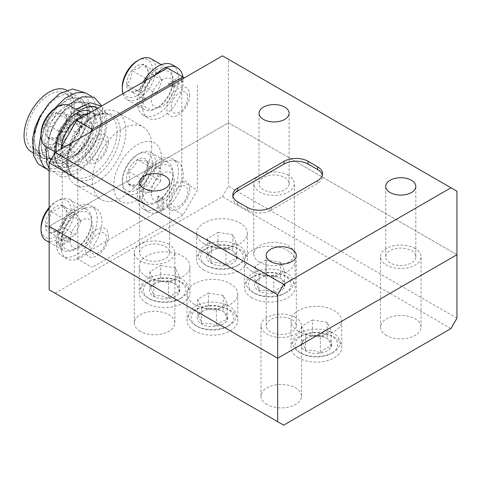 <?xml version="1.0" encoding="UTF-8"?>
<svg xmlns="http://www.w3.org/2000/svg" width="481" height="481" viewBox="0 0 481 481"><rect width="100%" height="100%" fill="white"/><g stroke="black" fill="none" stroke-linecap="round" stroke-linejoin="round"><path stroke-width="0.36" stroke-dasharray="2.4 1.8" d="M298.467 357.81A25.355 14.64 180 0 1 291.041 347.456A25.355 14.64 180 0 1 306.692 333.934A25.355 14.64 180 0 1 334.325 337.109A25.355 14.64 180 0 1 341.75 347.456A25.355 14.64 180 0 1 326.1 360.978A25.355 14.64 180 0 1 298.467 357.81M298.467 331.313A25.355 14.64 180 0 1 291.041 320.959A25.355 14.64 180 0 1 306.692 307.437A25.355 14.64 180 0 1 334.325 310.606A25.355 14.64 180 0 1 341.75 320.959A25.355 14.64 180 0 1 326.1 334.481A25.355 14.64 180 0 1 298.467 331.313M194.486 330.898A25.355 14.64 180 0 1 187.061 320.544A25.355 14.64 180 0 1 202.711 307.022A25.355 14.64 180 0 1 230.339 310.197A25.355 14.64 180 0 1 237.764 320.544A25.355 14.64 180 0 1 222.114 334.067A25.355 14.64 180 0 1 194.486 330.898M194.486 304.401A25.355 14.64 180 0 1 187.061 294.047A25.355 14.64 180 0 1 202.711 280.525A25.355 14.64 180 0 1 230.339 283.7A25.355 14.64 180 0 1 237.764 294.047A25.355 14.64 180 0 1 222.114 307.569A25.355 14.64 180 0 1 194.486 304.401M146.675 303.295A25.355 14.64 180 0 1 139.249 292.947A25.355 14.64 180 0 1 154.9 279.419A25.355 14.64 180 0 1 182.533 282.594A25.355 14.64 180 0 1 189.959 292.947A25.355 14.64 180 0 1 174.308 306.469A25.355 14.64 180 0 1 146.675 303.295M146.675 276.797A25.355 14.64 180 0 1 139.249 266.444A25.355 14.64 180 0 1 154.9 252.922A25.355 14.64 180 0 1 182.533 256.096A25.355 14.64 180 0 1 189.959 266.444A25.355 14.64 180 0 1 174.308 279.972A25.355 14.64 180 0 1 146.675 276.797M204.046 270.172A25.355 14.64 180 0 1 196.621 259.824A25.355 14.64 180 0 1 212.271 246.296A25.355 14.64 180 0 1 239.905 249.471A25.355 14.64 180 0 1 247.33 259.824A25.355 14.64 180 0 1 231.68 273.346A25.355 14.64 180 0 1 204.046 270.172M204.046 243.675A25.355 14.64 180 0 1 196.621 233.327A25.355 14.64 180 0 1 212.271 219.799A25.355 14.64 180 0 1 239.905 222.974A25.355 14.64 180 0 1 247.33 233.327A25.355 14.64 180 0 1 231.68 246.849A25.355 14.64 180 0 1 204.046 243.675M251.852 297.775A25.355 14.64 180 0 1 244.426 287.422A25.355 14.64 180 0 1 260.083 273.899A25.355 14.64 180 0 1 287.71 277.074A25.355 14.64 180 0 1 295.136 287.422A25.355 14.64 180 0 1 279.485 300.95A25.355 14.64 180 0 1 251.852 297.775M251.852 271.278A25.355 14.64 180 0 1 244.426 260.924A25.355 14.64 180 0 1 260.083 247.402A25.355 14.64 180 0 1 287.71 250.577A25.355 14.64 180 0 1 295.136 260.924A25.355 14.64 180 0 1 279.485 274.447A25.355 14.64 180 0 1 251.852 271.278M415.121 248.503A20.28 11.712 0 0 0 393.013 245.965A20.28 11.712 0 0 0 380.495 256.788A20.28 11.712 0 0 0 386.435 265.067A20.28 11.712 0 0 0 408.537 267.604A20.28 11.712 0 0 0 421.061 256.788A20.28 11.712 0 0 0 415.121 248.503M386.435 335.449A20.28 11.712 180 0 1 380.495 327.17A20.28 11.712 180 0 1 393.013 316.354A20.28 11.712 180 0 1 415.121 318.891A20.28 11.712 180 0 1 421.061 327.17A20.28 11.712 180 0 1 408.537 337.987A20.28 11.712 180 0 1 386.435 335.449M295.599 317.508A20.28 11.712 0 0 0 273.497 314.971A20.28 11.712 0 0 0 260.973 325.787A20.28 11.712 0 0 0 266.913 334.067A20.28 11.712 0 0 0 289.021 336.61A20.28 11.712 0 0 0 301.539 325.787A20.28 11.712 0 0 0 295.599 317.508M266.913 404.455A20.28 11.712 180 0 1 260.973 396.176A20.28 11.712 180 0 1 273.497 385.353A20.28 11.712 180 0 1 295.599 387.896A20.28 11.712 180 0 1 301.539 396.176A20.28 11.712 180 0 1 289.021 406.992A20.28 11.712 180 0 1 266.913 404.455M168.909 244.366A20.28 11.712 0 0 0 146.801 241.823A20.28 11.712 0 0 0 134.283 252.645A20.28 11.712 0 0 0 140.224 260.924A20.28 11.712 0 0 0 162.325 263.462A20.28 11.712 0 0 0 174.85 252.645A20.28 11.712 0 0 0 168.909 244.366M140.224 331.313A20.28 11.712 180 0 1 134.283 323.028A20.28 11.712 180 0 1 146.801 312.211A20.28 11.712 180 0 1 168.909 314.748A20.28 11.712 180 0 1 174.85 323.028A20.28 11.712 180 0 1 162.325 333.85A20.28 11.712 180 0 1 140.224 331.313M288.426 175.361A20.28 11.712 0 0 0 266.324 172.823A20.28 11.712 0 0 0 253.8 183.64A20.28 11.712 0 0 0 259.74 191.919A20.28 11.712 0 0 0 281.848 194.462A20.28 11.712 0 0 0 294.366 183.64A20.28 11.712 0 0 0 288.426 175.361M259.74 262.307A20.28 11.712 180 0 1 253.8 254.028A20.28 11.712 180 0 1 266.324 243.206A20.28 11.712 180 0 1 288.426 245.743A20.28 11.712 180 0 1 294.366 254.028A20.28 11.712 180 0 1 281.848 264.845A20.28 11.712 180 0 1 259.74 262.307M55.123 293.218L222.45 196.615L450.974 328.553M456.95 318.2L228.427 186.261L222.45 196.615M222.45 55.844L228.427 59.295L228.427 122.781L49.146 226.286L228.427 122.781L228.427 186.261M228.427 122.781L456.95 254.714L228.427 122.781M179.425 206A11.833 6.83 -60 0 1 171.062 201.166A11.833 6.83 -60 0 1 179.425 186.676A11.833 6.83 -60 0 1 187.794 191.51A11.833 6.83 -60 0 1 179.425 206M98.154 252.922A11.833 6.83 -60 0 1 89.785 248.094A11.833 6.83 -60 0 1 98.154 233.598A11.833 6.83 -60 0 1 106.517 238.432A11.833 6.83 -60 0 1 98.154 252.922M270.617 331.932A15.043 8.688 180 0 1 266.215 325.787A15.043 8.688 180 0 1 275.499 317.767A15.043 8.688 180 0 1 291.895 319.649A15.043 8.688 180 0 1 296.302 325.787A15.043 8.688 180 0 1 287.013 333.814A15.043 8.688 180 0 1 270.617 331.932M143.927 258.784A15.043 8.688 180 0 1 139.52 252.645A15.043 8.688 180 0 1 148.809 244.619A15.043 8.688 180 0 1 165.205 246.5A15.043 8.688 180 0 1 169.607 252.645A15.043 8.688 180 0 1 160.323 260.666A15.043 8.688 180 0 1 143.927 258.784M263.45 189.785A15.043 8.688 180 0 1 259.043 183.64A15.043 8.688 180 0 1 268.326 175.619A15.043 8.688 180 0 1 284.722 177.501A15.043 8.688 180 0 1 289.129 183.64A15.043 8.688 180 0 1 279.84 191.666A15.043 8.688 180 0 1 263.45 189.785M390.139 262.927A15.043 8.688 180 0 1 385.732 256.788A15.043 8.688 180 0 1 395.021 248.761A15.043 8.688 180 0 1 411.411 250.643A15.043 8.688 180 0 1 415.818 256.788A15.043 8.688 180 0 1 406.535 264.809A15.043 8.688 180 0 1 390.139 262.927M228.427 59.295L456.95 191.228M179.425 112.151A11.833 6.83 -60 0 1 171.062 107.323A11.833 6.83 -60 0 1 179.425 92.833A11.833 6.83 -60 0 1 187.794 97.661A11.833 6.83 -60 0 1 179.425 112.151M98.154 159.073A11.833 6.83 -60 0 1 89.785 154.245A11.833 6.83 -60 0 1 98.154 139.755A11.833 6.83 -60 0 1 106.517 144.583A11.833 6.83 -60 0 1 98.154 159.073M232.972 196.338A16.901 9.758 0 0 0 232.798 197.715A16.901 9.758 0 0 0 237.752 204.617L247.312 210.137A16.901 9.758 0 0 0 271.218 210.137L317.592 183.363A16.901 9.758 0 0 0 322.541 176.461A16.901 9.758 0 0 0 322.372 175.084M301.334 336.003A21.296 12.296 180 0 1 331.457 336.003A21.296 12.296 180 0 1 331.457 353.391L333.129 352.423A23.665 13.66 0 0 0 333.129 333.105A23.665 13.66 0 0 0 299.663 333.105A23.665 13.66 0 0 0 299.663 352.423A23.665 13.66 0 0 0 333.129 352.423L331.457 353.391A21.296 12.296 180 0 1 301.334 353.391A21.296 12.296 180 0 1 301.334 336.003M305.615 338.474A15.248 8.802 180 0 1 312.446 336.195C317.316 334.776 322.228 335.534 327.176 338.474C328.481 339.111 329.798 341.943 331.126 346.975C327.531 346.879 323.935 348.953 320.34 353.198A15.248 8.802 180 0 1 305.615 350.92C304.311 345.941 302.994 343.103 301.665 342.418A15.248 8.802 180 0 1 305.615 338.474L307.058 337.638L312.446 336.195A15.248 8.802 180 0 1 327.176 338.474A15.248 8.802 180 0 1 331.126 346.975A15.248 8.802 180 0 1 320.34 353.198C315.476 350.276 310.564 349.519 305.615 350.92A15.248 8.802 180 0 1 301.665 342.418L307.058 337.638M312.446 320.021L327.176 322.3L331.126 330.802L320.34 337.025L305.615 334.746L301.665 326.244L312.446 320.021L312.446 336.195M320.34 337.025L320.34 353.198M305.615 334.746L305.615 350.92M301.665 326.244L301.665 342.418M327.176 322.3L327.176 338.474M331.126 330.802L331.126 346.975M254.726 275.968A21.296 12.296 180 0 1 284.842 275.968A21.296 12.296 180 0 1 284.842 293.356L286.514 292.394A23.665 13.66 0 0 0 286.514 273.07A23.665 13.66 0 0 0 253.048 273.07A23.665 13.66 0 0 0 253.048 292.394A23.665 13.66 0 0 0 286.514 292.394L284.842 293.356A21.296 12.296 180 0 1 254.726 293.356A21.296 12.296 180 0 1 254.726 275.968M259 278.439A15.248 8.802 180 0 1 265.837 276.16C270.701 274.741 275.613 275.499 280.561 278.439C281.866 279.076 283.183 281.914 284.511 286.941C280.916 286.85 277.327 288.925 273.731 293.169A15.248 8.802 180 0 1 259 290.891C257.696 285.906 256.379 283.075 255.056 282.383A15.248 8.802 180 0 1 259 278.439L260.443 277.603L265.837 276.16A15.248 8.802 180 0 1 280.561 278.439A15.248 8.802 180 0 1 284.511 286.941A15.248 8.802 180 0 1 273.731 293.169C268.861 290.241 263.949 289.484 259 290.891A15.248 8.802 180 0 1 255.056 282.383L260.443 277.603M265.837 259.987L280.561 262.265L284.511 270.767L273.731 276.996L259 274.717L255.056 266.209L265.837 259.987L265.837 276.16M273.731 276.996L273.731 293.169M259 274.717L259 290.891M255.056 266.209L255.056 282.383M280.561 262.265L280.561 278.439M284.511 270.767L284.511 286.941M206.914 248.37A21.296 12.296 180 0 1 237.037 248.37A21.296 12.296 180 0 1 237.037 265.759L238.708 264.79A23.665 13.66 0 0 0 238.708 245.466A23.665 13.66 0 0 0 205.243 245.466A23.665 13.66 0 0 0 205.243 264.79A23.665 13.66 0 0 0 238.708 264.79L237.037 265.759A21.296 12.296 180 0 1 206.914 265.759A21.296 12.296 180 0 1 206.914 248.37M211.195 250.835A15.248 8.802 180 0 1 218.025 248.557C222.895 247.138 227.808 247.901 232.756 250.835C234.061 251.473 235.377 254.311 236.7 259.343C233.111 259.247 229.515 261.321 225.92 265.566A15.248 8.802 180 0 1 211.195 263.287C209.89 258.303 208.574 255.471 207.245 254.786A15.248 8.802 180 0 1 211.195 250.835L212.638 250.006L218.025 248.557A15.248 8.802 180 0 1 232.756 250.835A15.248 8.802 180 0 1 236.7 259.343A15.248 8.802 180 0 1 225.92 265.566C221.056 262.638 216.143 261.88 211.195 263.287A15.248 8.802 180 0 1 207.245 254.786L212.638 250.006M218.025 232.383L232.756 234.662L236.7 243.17L225.92 249.392L211.195 247.114L207.245 238.612L218.025 232.383L218.025 248.557M225.92 249.392L225.92 265.566M211.195 247.114L211.195 263.287M207.245 238.612L207.245 254.786M232.756 234.662L232.756 250.835M236.7 243.17L236.7 259.343M149.543 281.487A21.296 12.296 180 0 1 179.666 281.487A21.296 12.296 180 0 1 179.666 298.875A21.296 12.296 180 0 1 179.666 298.881L181.337 297.913A23.665 13.66 0 0 0 181.337 278.589A23.665 13.66 0 0 0 147.871 278.589A23.665 13.66 0 0 0 147.871 297.913A23.665 13.66 0 0 0 181.337 297.913L179.666 298.875A21.296 12.296 180 0 1 149.543 298.875A21.296 12.296 180 0 1 149.543 281.487M153.824 283.958A15.248 8.802 180 0 1 160.66 281.68C165.524 280.261 170.436 281.018 175.385 283.958C176.689 284.596 178.006 287.434 179.335 292.46C175.739 292.37 172.144 294.444 168.554 298.689A15.248 8.802 180 0 1 153.824 296.41C152.519 291.426 151.202 288.594 149.874 287.903A15.248 8.802 180 0 1 153.824 283.958L155.267 283.123L160.66 281.68A15.248 8.802 180 0 1 175.385 283.958A15.248 8.802 180 0 1 179.335 292.46A15.248 8.802 180 0 1 168.554 298.689C163.684 295.761 158.772 295.003 153.824 296.41A15.248 8.802 180 0 1 149.874 287.903L155.267 283.123M160.66 265.506L175.385 267.785L179.335 276.286L168.554 282.515L153.824 280.237L149.874 271.735L160.66 265.506L160.66 281.68M168.554 282.515L168.554 298.689M153.824 280.237L153.824 296.41M149.874 271.735L149.874 287.903M175.385 267.785L175.385 283.958M179.335 276.286L179.335 292.46M197.354 309.091A21.296 12.296 180 0 1 227.471 309.091A21.296 12.296 180 0 1 227.471 326.479L229.148 325.517A23.665 13.66 0 0 0 229.148 306.193A23.665 13.66 0 0 0 195.683 306.193A23.665 13.66 0 0 0 195.683 325.517A23.665 13.66 0 0 0 229.148 325.517L227.471 326.479A21.296 12.296 180 0 1 197.354 326.479A21.296 12.296 180 0 1 197.354 309.091M201.629 311.562A15.248 8.802 180 0 1 208.465 309.283C213.336 307.864 218.242 308.622 223.196 311.562C224.501 312.199 225.817 315.031 227.14 320.063C223.551 319.967 219.955 322.048 216.36 326.286A15.248 8.802 180 0 1 201.629 324.008C200.324 319.029 199.014 316.191 197.685 315.506A15.248 8.802 180 0 1 201.629 311.562L203.078 310.726L208.465 309.283A15.248 8.802 180 0 1 223.196 311.562A15.248 8.802 180 0 1 227.14 320.063A15.248 8.802 180 0 1 216.36 326.286C211.49 323.364 206.583 322.607 201.629 324.008A15.248 8.802 180 0 1 197.685 315.506L203.078 310.726M208.465 293.109L223.196 295.388L227.14 303.89L216.36 310.119L201.629 307.84L197.685 299.332L208.465 293.109L208.465 309.283M216.36 310.119L216.36 326.286M201.629 307.84L201.629 324.008M197.685 299.332L197.685 315.506M223.196 295.388L223.196 311.562M227.14 303.89L227.14 320.063M66.6 165.422A41.919 24.2 120 0 0 75.283 184.614A41.919 24.2 120 0 0 107.582 173.382A41.919 24.2 120 0 0 125.878 131.199A41.919 24.2 120 0 0 117.202 112.007A41.919 24.2 120 0 0 84.896 123.238A41.919 24.2 120 0 0 66.6 165.422M151.695 146.104A41.919 24.2 -60 0 1 133.399 188.287A41.919 24.2 -60 0 1 101.094 199.519A41.919 24.2 -60 0 1 92.418 180.327A41.919 24.2 -60 0 1 110.714 138.143A41.919 24.2 -60 0 1 143.013 126.912A41.919 24.2 -60 0 1 151.695 146.104M54.112 152.615L56.902 164.099L62.302 169.703L66.017 171.17A35.498 20.491 120 0 0 91.925 157.984A35.498 20.491 120 0 0 105.345 124.585A35.498 20.491 120 0 0 97.992 108.339A35.498 20.491 120 0 0 97.787 108.219M55.165 152.423A35.498 20.491 120 0 0 55.147 153.565A35.498 20.491 120 0 0 61.111 168.879C56.896 165.458 54.66 160.215 54.419 153.144L55.94 140.53L60.931 127.922L71.627 113.606L84.067 105.784L94.763 106.469L100.709 115.392L101.299 122.246L98.9 134.355L93.104 146.501L81.301 160.179L67.755 167.358L55.946 166.035L48.9 156.475L47.775 149.314L49.302 136.7L54.287 124.092L64.989 109.776L77.429 101.954L88.125 102.639L94.066 111.562L94.655 118.416L92.256 130.525L86.466 142.665L74.657 156.343L61.117 163.528L49.309 162.199L42.262 152.639L41.138 145.478L42.659 132.864L47.649 120.256L58.345 105.94L70.785 98.118L81.487 98.803L87.428 107.726L88.017 114.58L85.618 126.689L79.822 138.835L68.019 152.513L54.473 159.692L42.671 158.369L35.618 148.809L34.5 141.648C33.85 125.986 44.042 106.692 56.71 97.998L59.608 93.651M66.661 90.248A35.498 20.491 -60 0 1 66.895 90.386A35.498 20.491 -60 0 1 74.248 106.632A35.498 20.491 -60 0 1 58.754 142.352A35.498 20.491 -60 0 1 31.403 151.864M40.224 115.969L40.717 116.258L40.224 115.969A35.498 20.491 120 0 0 32.87 140.705A35.498 20.491 120 0 0 40.224 156.956A35.498 20.491 120 0 0 67.574 147.445A35.498 20.491 120 0 0 83.069 111.724A35.498 20.491 120 0 0 75.721 95.478A35.498 20.491 120 0 0 56.71 97.998M40.717 116.258C36.219 124.741 34.049 133.147 34.205 141.48L36.58 151.834L42.376 158.201L55.658 159.127L72.258 148.112L82.81 132.672L87.722 114.412L86.285 104.84L81.193 98.635L74.808 97.18L67.899 98.924L55.008 108.965L44.583 126.022L40.849 145.31L42.881 154.948L49.02 162.031L61.412 163.209L76.473 154.341L88.257 138.871L94.366 118.248L93.146 109.247L87.837 102.471L75.667 102.285L61.285 113.215L50.595 131.493L47.487 149.146L50 159.776L55.658 165.867L63.161 167.737L69.426 166.642L86.4 154.852L96.495 139.466L101.004 122.078L99.609 112.62L94.474 106.301L83.033 105.856L69.559 115.236L58.814 131.451L54.1 151.305L55.874 139.899L60.546 128.211L75.89 109.235M83.039 92.16L88.017 99.717L89.43 110.744C89.015 127.669 75.739 150.3 60.6 158.417C45.569 167.46 31.782 159.554 32.383 141.757L32.431 140.32M54.149 153.722C54.521 160.78 56.842 165.831 61.111 168.879M78.848 110.949A35.498 20.491 120 0 0 55.189 151.93M66.017 171.17L59.734 176.365C78.571 181.373 108.165 146.723 106.83 121.392L105.387 112.506L101.413 106.127M26.443 134.235A32.113 18.543 -60 0 1 40.458 101.912A32.113 18.543 -60 0 1 65.206 93.308A32.113 18.543 -60 0 1 71.855 108.015A32.113 18.543 -60 0 1 57.84 140.332A32.113 18.543 -60 0 1 33.093 148.936A32.113 18.543 -60 0 1 26.443 134.235M44.607 144.721A32.113 18.543 -60 0 1 58.628 112.404A32.113 18.543 -60 0 1 83.375 103.8A32.113 18.543 -60 0 1 90.025 118.5A32.113 18.543 -60 0 1 76.004 150.818A32.113 18.543 -60 0 1 51.257 159.421A32.113 18.543 -60 0 1 44.607 144.721M68.753 130.784A2.026 1.172 -60 0 1 67.316 133.267A2.026 1.172 -60 0 1 65.879 132.437A2.026 1.172 -60 0 1 67.316 129.954A2.026 1.172 -60 0 1 68.753 130.784M45.509 168.452L56.223 168.476L72.619 159.656L86.887 142.911L95.358 122.817L95.911 104.852L91.582 96.314M54.058 109.061L46.934 119.847L41.023 134.247M49.146 171.074L62.867 172.312L79.257 163.486L93.524 146.747L101.996 126.653L102.549 108.682L101.725 105.952M68.2 104.966L53.577 123.677L45.881 146.561M49.146 168.518L59.734 176.365M90.741 131.884L77.832 154.245L64.923 146.789M167.472 67.989L184.445 77.79M76.641 258.441L92.178 267.412L76.641 258.441L167.472 206L183.008 214.971L197.354 190.127L181.818 181.157L167.472 206M183.008 214.971L92.178 267.412M197.354 85.239L197.354 190.127M77.832 259.133L77.832 154.245M189.706 95.178A16.228 9.367 -60 0 1 178.229 115.049A16.228 9.367 -60 0 1 166.757 108.423A16.228 9.367 -60 0 1 178.229 88.552A16.228 9.367 -60 0 1 189.706 95.178M108.429 142.099A16.228 9.367 -60 0 1 96.958 161.971A16.228 9.367 -60 0 1 85.486 155.351A16.228 9.367 -60 0 1 96.958 135.474A16.228 9.367 -60 0 1 108.429 142.099M108.429 235.949A16.228 9.367 -60 0 1 96.958 255.82A16.228 9.367 -60 0 1 85.486 249.194A16.228 9.367 -60 0 1 96.958 229.323A16.228 9.367 -60 0 1 108.429 235.949M189.706 189.021A16.228 9.367 -60 0 1 178.229 208.898A16.228 9.367 -60 0 1 166.757 202.273A16.228 9.367 -60 0 1 178.229 182.401A16.228 9.367 -60 0 1 189.706 189.021M161.496 158.387A33.802 19.517 120 0 0 137.596 144.583A33.802 19.517 120 0 0 113.69 185.985A33.802 19.517 120 0 0 137.596 199.789A33.802 19.517 120 0 0 161.496 158.387M181.818 76.269L181.818 181.157M62.296 250.162L62.296 148.31M174.164 86.207A16.228 9.367 -60 0 1 162.692 106.079A16.228 9.367 -60 0 1 151.22 99.453A16.228 9.367 -60 0 1 162.692 79.581A16.228 9.367 -60 0 1 174.164 86.207M92.893 133.129A16.228 9.367 -60 0 1 81.421 153A16.228 9.367 -60 0 1 69.943 146.38A16.228 9.367 -60 0 1 81.421 126.503A16.228 9.367 -60 0 1 92.893 133.129M92.893 226.978A16.228 9.367 -60 0 1 81.421 246.849A16.228 9.367 -60 0 1 69.943 240.223A16.228 9.367 -60 0 1 81.421 220.352A16.228 9.367 -60 0 1 92.893 226.978M174.164 180.05A16.228 9.367 -60 0 1 162.692 199.928A16.228 9.367 -60 0 1 151.22 193.302A16.228 9.367 -60 0 1 162.692 173.431A16.228 9.367 -60 0 1 174.164 180.05M158.508 195.971L158.508 207.299A29.07 16.787 120 0 0 177.014 181.65A29.07 16.787 120 0 0 172.451 158.742A29.07 16.787 120 0 0 143.374 175.523A29.07 16.787 120 0 0 143.374 209.097A29.07 16.787 120 0 0 157.317 207.99L157.317 196.663L158.508 195.971L163.287 198.737L163.287 210.059L158.508 207.299M163.287 210.059A29.07 16.787 120 0 0 181.8 184.409A29.07 16.787 120 0 0 177.23 161.502A29.07 16.787 120 0 0 148.154 178.283A29.07 16.787 120 0 0 148.154 211.856A29.07 16.787 120 0 0 162.097 210.75L162.097 199.423L163.287 198.737M162.097 199.423L157.317 196.663M162.097 210.75L157.317 207.99M148.136 165.825A15.248 8.802 -60 0 1 146.693 172.883C145.484 177.808 142.376 181.68 137.356 184.5C136.147 185.311 133.039 185.029 128.018 183.664C129.894 180.597 129.894 176.449 128.018 171.212C132.984 168.464 136.099 164.592 137.356 159.596C142.322 160.961 145.436 161.237 146.693 160.432A15.248 8.802 -60 0 1 148.136 165.825L148.136 167.49L146.693 172.883A15.248 8.802 -60 0 1 137.356 184.5A15.248 8.802 -60 0 1 128.018 183.664A15.248 8.802 -60 0 1 128.018 171.212A15.248 8.802 -60 0 1 137.356 159.596A15.248 8.802 -60 0 1 146.693 160.432L148.136 167.49M122.294 180.742A21.296 12.296 -60 0 1 137.356 154.66A21.296 12.296 -60 0 1 152.417 163.354A21.296 12.296 -60 0 1 137.356 189.436A21.296 12.296 -60 0 1 122.294 180.742L122.294 182.678A23.665 13.66 120 0 0 127.194 193.506A23.665 13.66 120 0 0 145.43 187.169A23.665 13.66 120 0 0 155.76 163.354A23.665 13.66 120 0 0 150.86 152.519A23.665 13.66 120 0 0 139.027 153.692A23.665 13.66 120 0 0 122.294 182.678M172.974 173.292A23.665 13.66 -60 0 1 156.241 202.273A23.665 13.66 -60 0 1 144.408 203.445A23.665 13.66 -60 0 1 139.508 192.61A23.665 13.66 -60 0 1 149.838 168.795A23.665 13.66 -60 0 1 168.073 162.458A23.665 13.66 -60 0 1 172.974 173.292L172.974 175.222A21.296 12.296 120 0 0 157.912 166.528A21.296 12.296 120 0 0 142.851 192.61A21.296 12.296 120 0 0 157.912 201.305A21.296 12.296 120 0 0 172.974 175.222M160.696 180.97L151.359 192.586L142.021 191.751L142.021 179.299L151.359 167.683L160.696 168.518L160.696 180.97L146.693 172.883M160.696 168.518L146.693 160.432M151.359 192.586L137.356 184.5M142.021 191.751L128.018 183.664M142.021 179.299L128.018 171.212M151.359 167.683L137.356 159.596M65.897 237.728L56.091 243.392A29.07 16.787 120 0 0 62.103 256.018A29.07 16.787 120 0 0 91.174 239.231A29.07 16.787 120 0 0 91.174 205.664A29.07 16.787 120 0 0 69.048 213.161A29.07 16.787 120 0 0 56.091 242.015L65.897 236.351L65.897 237.728L70.677 240.494L60.871 246.152L56.091 243.392M60.871 246.152A29.07 16.787 120 0 0 66.883 258.778A29.07 16.787 120 0 0 95.953 241.991A29.07 16.787 120 0 0 95.953 208.423A29.07 16.787 120 0 0 73.827 215.921A29.07 16.787 120 0 0 60.871 244.775L70.677 239.111L70.677 240.494M70.677 239.111L65.897 236.351M60.871 244.775L56.091 242.015M82.017 117.328L82.017 127.008L80.82 127.699L76.04 124.934L76.04 113.612M80.82 127.699L80.82 118.019M60.973 149.074A29.07 16.787 120 0 0 66.883 164.929A29.07 16.787 120 0 0 95.953 148.148A29.07 16.787 120 0 0 95.953 114.574A29.07 16.787 120 0 0 88.961 113.318M77.237 114.304L77.237 124.248L76.04 124.934M82.017 127.008L77.237 124.248M56.253 151.798A29.07 16.787 120 0 0 62.103 162.169A29.07 16.787 120 0 0 91.174 145.388A29.07 16.787 120 0 0 91.174 111.814M155.147 75.102A29.07 16.787 120 0 0 148.154 118.007A29.07 16.787 120 0 0 170.28 110.51A29.07 16.787 120 0 0 183.243 81.656L173.431 87.32L173.431 85.943L168.651 83.177L178.463 77.519A29.07 16.787 120 0 0 172.451 64.893M173.431 85.943L183.243 80.279L178.463 77.519M183.243 80.279A29.07 16.787 120 0 0 182.918 76.906M183.243 81.656L178.463 78.896L168.651 84.56L168.651 83.177M173.431 87.32L168.651 84.56M143.182 82.01A29.07 16.787 120 0 0 143.374 115.248A29.07 16.787 120 0 0 165.5 107.75A29.07 16.787 120 0 0 178.463 78.896M56.079 231.421A15.248 8.802 -60 0 1 50.691 232.864C50.788 231.415 48.99 228.86 45.298 225.198C48.96 221.693 50.758 217.057 50.691 211.303C56.163 210.311 59.752 208.237 61.472 205.074C65.133 208.7 66.931 211.255 66.865 212.746C66.961 218.422 65.163 223.058 61.472 226.641A15.248 8.802 -60 0 1 56.079 231.421L57.528 230.585L50.691 232.864A15.248 8.802 -60 0 1 45.298 225.198A15.248 8.802 -60 0 1 50.691 211.303A15.248 8.802 -60 0 1 61.472 205.074A15.248 8.802 -60 0 1 66.865 212.746A15.248 8.802 -60 0 1 61.472 226.641L57.528 230.585M49.146 207.533A21.296 12.296 -60 0 1 56.079 201.581A21.296 12.296 -60 0 1 71.14 210.275A21.296 12.296 -60 0 1 56.079 236.363A21.296 12.296 -60 0 1 41.023 227.663M45.923 240.428A23.665 13.66 120 0 0 57.756 239.261A23.665 13.66 120 0 0 73.214 218.404A23.665 13.66 120 0 0 69.589 199.447A23.665 13.66 120 0 0 57.756 200.613L56.079 201.581L57.756 200.613A23.665 13.66 120 0 0 57.756 200.619A23.665 13.66 120 0 0 49.146 208.333M74.964 249.194A23.665 13.66 -60 0 1 63.131 250.367A23.665 13.66 -60 0 1 59.506 231.403A23.665 13.66 -60 0 1 74.964 210.552A23.665 13.66 -60 0 1 86.796 209.379A23.665 13.66 -60 0 1 91.697 220.214A23.665 13.66 -60 0 1 74.964 249.194L76.641 248.232A21.296 12.296 120 0 0 91.697 222.144A21.296 12.296 120 0 0 76.641 213.45A21.296 12.296 120 0 0 61.58 239.532A21.296 12.296 120 0 0 76.641 248.232L74.964 249.194M64.694 240.951L59.307 233.285L64.694 219.39L75.481 213.161L80.868 220.833L75.481 234.728L64.694 240.951L50.691 232.864M75.481 234.728L61.472 226.641M59.307 233.285L45.298 225.198M64.694 219.39L50.691 211.303M75.481 213.161L61.472 205.074M80.868 220.833L66.865 212.746M45.298 131.349A15.248 8.802 -60 0 1 46.741 124.29C51.714 121.537 54.822 117.665 56.079 112.674C61.051 114.039 64.159 114.316 65.416 113.51L66.865 120.569L65.416 125.956C64.213 130.886 61.099 134.758 56.079 137.572C54.876 138.384 51.762 138.107 46.741 136.742A15.248 8.802 -60 0 1 45.298 131.349M48.19 131.349L46.741 124.29A15.248 8.802 -60 0 1 56.079 112.674A15.248 8.802 -60 0 1 65.416 113.51A15.248 8.802 -60 0 1 66.865 118.897A15.248 8.802 -60 0 1 65.416 125.956A15.248 8.802 -60 0 1 56.079 137.572A15.248 8.802 -60 0 1 46.741 136.742L48.19 131.349M56.079 107.738A21.296 12.296 -60 0 1 71.14 116.432A21.296 12.296 -60 0 1 56.079 142.514A21.296 12.296 -60 0 1 41.023 133.82M45.923 146.585A23.665 13.66 120 0 0 64.159 140.242A23.665 13.66 120 0 0 74.489 116.432A23.665 13.66 120 0 0 69.589 105.598M58.231 145.689A23.665 13.66 -60 0 1 68.561 121.873A23.665 13.66 -60 0 1 86.796 115.536A23.665 13.66 -60 0 1 91.697 126.365A23.665 13.66 -60 0 1 74.964 155.351A23.665 13.66 -60 0 1 63.131 156.523A23.665 13.66 -60 0 1 58.231 145.689M91.697 128.301A21.296 12.296 120 0 0 76.641 119.607A21.296 12.296 120 0 0 61.58 145.689A21.296 12.296 120 0 0 76.641 154.383A21.296 12.296 120 0 0 91.697 128.301L91.697 126.365M60.75 132.377L70.088 120.761L79.425 121.597L79.425 134.043L70.088 145.659L60.75 144.829L60.75 132.377L46.741 124.29M60.75 144.829L46.741 136.742M70.088 120.761L56.079 112.674M79.425 121.597L65.416 113.51M79.425 134.043L65.416 125.956M70.088 145.659L56.079 137.572M137.356 65.753A15.248 8.802 -60 0 1 142.743 64.31C146.41 67.929 148.208 70.485 148.136 71.976C148.238 77.657 146.44 82.287 142.743 85.871L138.799 89.821L131.962 92.093C132.065 90.65 130.267 88.089 126.575 84.428C130.237 80.922 132.034 76.287 131.962 70.533A15.248 8.802 -60 0 1 137.356 65.753M138.799 68.254L142.743 64.31A15.248 8.802 -60 0 1 148.136 71.976A15.248 8.802 -60 0 1 142.743 85.871A15.248 8.802 -60 0 1 137.356 90.65A15.248 8.802 -60 0 1 131.962 92.093A15.248 8.802 -60 0 1 126.575 84.428A15.248 8.802 -60 0 1 131.962 70.533L138.799 68.254M137.356 60.81A21.296 12.296 -60 0 1 152.417 69.504A21.296 12.296 -60 0 1 137.356 95.593A21.296 12.296 -60 0 1 122.294 86.899M122.926 93.711A23.665 13.66 120 0 0 127.194 99.663A23.665 13.66 120 0 0 139.027 98.491A23.665 13.66 120 0 0 154.485 77.639A23.665 13.66 120 0 0 150.86 58.676M156.241 69.781A23.665 13.66 -60 0 1 168.073 68.609A23.665 13.66 -60 0 1 172.974 79.443A23.665 13.66 -60 0 1 156.241 108.423L156.241 108.423A23.665 13.66 -60 0 1 144.408 109.596A23.665 13.66 -60 0 1 140.777 90.638A23.665 13.66 -60 0 1 156.241 69.781M157.912 107.461L157.912 107.461A21.296 12.296 120 0 0 172.974 81.373A21.296 12.296 120 0 0 157.912 72.679A21.296 12.296 120 0 0 142.851 98.767A21.296 12.296 120 0 0 157.912 107.461L156.241 108.423L157.912 107.461M156.752 72.397L162.145 80.062L156.752 93.957L145.971 100.18L140.578 92.514L145.971 78.619L156.752 72.397L142.743 64.31M145.971 78.619L131.962 70.533M162.145 80.062L148.136 71.976M156.752 93.957L142.743 85.871M145.971 100.18L131.962 92.093M140.578 92.514L126.575 84.428M317.592 180.603L317.592 183.363M237.752 204.617L237.752 201.858M247.312 207.377L247.312 210.137M271.218 210.137L271.218 207.377M67.863 162.193A37.073 21.404 120 0 0 94.078 177.327A37.073 21.404 120 0 0 120.286 131.926A37.073 21.404 120 0 0 94.078 116.793A37.073 21.404 120 0 0 67.863 162.193M66.955 160.383A35.498 20.491 -60 0 1 82.449 124.663A35.498 20.491 -60 0 1 109.8 115.151A35.498 20.491 -60 0 1 117.154 131.403A35.498 20.491 -60 0 1 101.659 167.123A35.498 20.491 -60 0 1 74.308 176.635A35.498 20.491 -60 0 1 66.955 160.383M291.041 320.959L291.041 347.456M187.061 294.047L187.061 320.544M139.249 266.444L139.249 292.947M196.621 233.327L196.621 259.824M244.426 260.924L244.426 287.422M380.495 327.17L380.495 256.788M260.973 396.176L260.973 325.787M134.283 323.028L134.283 252.645M253.8 254.028L253.8 183.64M294.366 254.028L294.366 183.64M174.85 323.028L174.85 252.645M301.539 396.176L301.539 325.787M421.061 327.17L421.061 256.788M295.136 260.924L295.136 287.422M247.33 233.327L247.33 259.824M189.959 266.444L189.959 292.947M237.764 294.047L237.764 320.544M341.75 320.959L341.75 347.456M266.215 325.787L266.215 255.405M139.52 252.645L139.52 182.257M259.043 183.64L259.043 113.257M385.732 256.788L385.732 186.4M415.818 256.788L415.818 186.4M289.129 183.64L289.129 113.257M322.541 173.701L322.541 176.461M169.607 252.645L169.607 182.257M296.302 325.787L296.302 255.405M232.798 194.955L232.798 197.715M301.334 353.391L299.663 352.423M254.726 293.356L253.048 292.394M206.914 265.759L205.243 264.79M149.543 298.875L147.871 297.913M197.354 326.479L195.683 325.517M75.283 184.614L101.094 199.519M62.302 169.703L74.308 176.635C70.436 174.699 68.314 169.745 67.947 161.766C68.452 148.539 73.93 136.135 84.379 124.555C88.582 120.268 92.779 117.238 96.964 115.464L102.423 113.913C105.435 113.576 107.894 113.991 109.8 115.151L97.992 108.339M32.834 152.687L40.224 156.956M66.895 90.386L75.721 95.478M83.375 103.8L65.206 93.308M51.257 159.421L33.093 148.936M117.202 112.007L143.013 126.912M177.23 161.502L172.451 158.742M148.154 211.856L143.374 209.097M127.194 193.506L144.408 203.445M157.912 201.305L156.241 202.273M150.86 152.519L168.073 162.458M137.356 154.66L139.027 153.692M95.953 208.423L91.174 205.664M66.883 258.778L62.103 256.018M95.953 114.574L91.366 111.929M66.883 164.929L62.103 162.169M148.154 118.007L143.374 115.248M49.146 242.292L63.131 250.367M91.697 222.144L91.697 220.214M69.589 199.447L86.796 209.379M80.026 111.622L86.796 115.536M66.865 120.569L66.865 118.897M76.641 154.383L74.964 155.351M55.604 152.176L63.131 156.523M161.297 64.701L168.073 68.609M172.974 81.373L172.974 79.443M138.799 89.821L137.356 90.65M127.194 99.663L144.408 109.596"/><path stroke-width="0.72" d="M49.146 162.8L55.123 152.447L283.646 284.385L277.669 294.739L49.146 162.8L49.146 289.772L283.646 425.156L49.146 289.772M277.669 294.739L277.669 358.219L49.146 226.286L277.669 358.219L277.669 421.705M283.646 425.156L450.974 328.553L456.95 318.2L456.95 254.714L277.669 358.219L456.95 254.714L456.95 191.228L222.45 55.844L55.123 152.447M291.895 249.26A15.043 8.688 0 0 0 275.499 247.378A15.043 8.688 0 0 0 266.215 255.405A15.043 8.688 0 0 0 270.617 261.544A15.043 8.688 0 0 0 287.013 263.426A15.043 8.688 0 0 0 296.302 255.405A15.043 8.688 0 0 0 291.895 249.26M165.205 176.118A15.043 8.688 0 0 0 148.809 174.236A15.043 8.688 0 0 0 139.52 182.257A15.043 8.688 0 0 0 143.927 188.402A15.043 8.688 0 0 0 160.323 190.284A15.043 8.688 0 0 0 169.607 182.257A15.043 8.688 0 0 0 165.205 176.118M284.722 107.113A15.043 8.688 0 0 0 268.326 105.231A15.043 8.688 0 0 0 259.043 113.257A15.043 8.688 0 0 0 263.45 119.396A15.043 8.688 0 0 0 279.84 121.278A15.043 8.688 0 0 0 289.129 113.257A15.043 8.688 0 0 0 284.722 107.113M411.411 180.261A15.043 8.688 0 0 0 395.021 178.373A15.043 8.688 0 0 0 385.732 186.4A15.043 8.688 0 0 0 390.139 192.538A15.043 8.688 0 0 0 406.535 194.426A15.043 8.688 0 0 0 415.818 186.4A15.043 8.688 0 0 0 411.411 180.261M283.646 284.385L450.974 187.782M284.127 164.045L284.127 161.285A16.901 9.758 180 0 1 308.026 161.285L308.026 164.045A16.901 9.758 0 0 0 284.127 164.045L237.752 190.819A16.901 9.758 0 0 0 232.972 196.338M322.372 175.084A16.901 9.758 0 0 0 317.592 169.565L317.592 166.805L308.026 161.285M317.592 169.565L308.026 164.045M317.592 166.805A16.901 9.758 180 0 1 322.541 173.701A16.901 9.758 180 0 1 317.592 180.603L271.218 207.377A16.901 9.758 180 0 1 247.312 207.377L237.752 201.858A16.901 9.758 180 0 1 232.798 194.955A16.901 9.758 180 0 1 237.752 188.053L237.752 190.819M284.127 161.285L237.752 188.053M32.834 152.687L31.403 151.864A35.498 20.491 -60 0 1 24.05 135.612A35.498 20.491 -60 0 1 39.388 100.054A35.498 20.491 -60 0 1 66.661 90.248M54.173 154.1L54.112 152.615M32.431 140.32L34.722 128.162L40.17 115.939L40.717 116.258M97.787 108.219A35.498 20.491 120 0 0 78.848 110.949M55.189 151.93A35.498 20.491 120 0 0 55.165 152.423M101.413 106.127L90.121 102.712L75.89 109.235M83.039 92.16L72.601 89.009L59.608 93.651L48.99 103.325L40.296 116.011L32.93 136.742L33.484 155.351L37.981 163.702L45.509 168.452M91.582 96.314L84.379 92.358L75.385 93.001L64.634 98.635L54.058 109.061M41.023 134.247L38.817 147.775L40.121 159.181L43.567 166.252L49.146 171.074M101.725 105.952L94.084 97.168L82.023 96.831L68.2 104.966M45.881 146.561L46.765 163.017L49.146 168.518M64.923 146.789L62.296 145.274L76.641 120.43L92.178 129.401L90.741 131.884M76.641 120.43L167.472 67.989L183.008 76.96L92.178 129.401M184.445 77.79L183.008 76.96M62.296 148.31L62.296 145.274M80.82 118.019L80.82 116.372L76.04 113.612A29.07 16.787 120 0 0 56.253 151.798M80.82 116.372A29.07 16.787 120 0 0 60.973 149.074M88.961 113.318A29.07 16.787 120 0 0 82.017 115.68L82.017 117.328M82.017 115.68L77.237 112.921L77.237 114.304M91.366 111.929L91.174 111.814A29.07 16.787 120 0 0 77.237 112.921M182.918 76.906A29.07 16.787 120 0 0 177.23 67.653A29.07 16.787 120 0 0 155.147 75.102M177.23 67.653L172.451 64.893A29.07 16.787 120 0 0 143.182 82.01M49.146 208.333A23.665 13.66 120 0 0 41.023 229.599L41.023 227.663A21.296 12.296 -60 0 1 49.146 207.533M41.023 229.599A23.665 13.66 120 0 0 45.923 240.428L49.146 242.292M41.023 135.75L41.023 133.82A21.296 12.296 -60 0 1 56.079 107.738L57.756 106.77A23.665 13.66 120 0 0 41.023 135.75A23.665 13.66 120 0 0 45.923 146.585L55.604 152.176M80.026 111.622L69.589 105.598A23.665 13.66 120 0 0 57.756 106.77M122.294 88.829L122.294 86.899A21.296 12.296 -60 0 1 137.356 60.81L139.027 59.848A23.665 13.66 120 0 0 122.294 88.829A23.665 13.66 120 0 0 122.926 93.711M161.297 64.701L150.86 58.676A23.665 13.66 120 0 0 139.027 59.848L137.356 60.81"/></g></svg>
